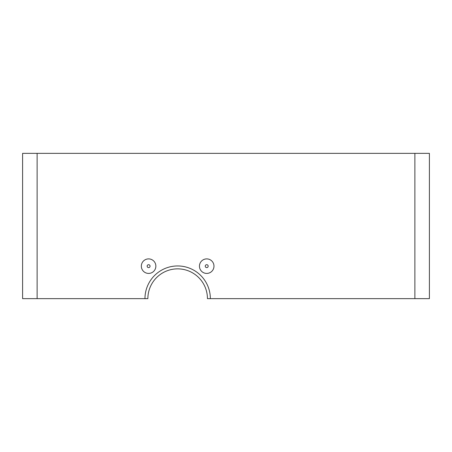 <?xml version="1.0" encoding="UTF-8"?>
<svg xmlns="http://www.w3.org/2000/svg" width="452" height="452" viewBox="0 0 452 452"><rect width="100%" height="100%" fill="white"/><g stroke="black" fill="none" stroke-linecap="round" stroke-linejoin="round"><path stroke-width="0.68" d="M37.126 298.642L37.126 153.358L414.874 153.358L414.874 298.642L207.44 298.642A29.781 29.781 0 0 0 177.659 268.861A29.781 29.781 0 0 0 147.872 298.642L22.6 298.642L22.6 153.358L37.126 153.358M144.968 298.642A32.691 32.691 0 0 1 177.659 265.951A32.691 32.691 0 0 1 210.344 298.642M206.711 258.894A7.266 7.266 0 0 0 199.451 266.155A7.266 7.266 0 0 0 206.711 273.42A7.266 7.266 0 0 0 213.977 266.155A7.266 7.266 0 0 0 206.711 258.894M148.601 258.894A7.266 7.266 0 0 0 141.335 266.155A7.266 7.266 0 0 0 148.601 273.42A7.266 7.266 0 0 0 155.861 266.155A7.266 7.266 0 0 0 148.601 258.894M414.874 153.358L429.4 153.358L429.4 298.642L414.874 298.642M148.601 267.607A1.452 1.452 0 0 0 150.053 266.155A1.452 1.452 0 0 0 148.601 264.702A1.452 1.452 0 0 0 147.149 266.155A1.452 1.452 0 0 0 148.601 267.607M206.711 267.607A1.452 1.452 0 0 0 208.169 266.155A1.452 1.452 0 0 0 206.711 264.702A1.452 1.452 0 0 0 205.259 266.155A1.452 1.452 0 0 0 206.711 267.607"/></g></svg>
